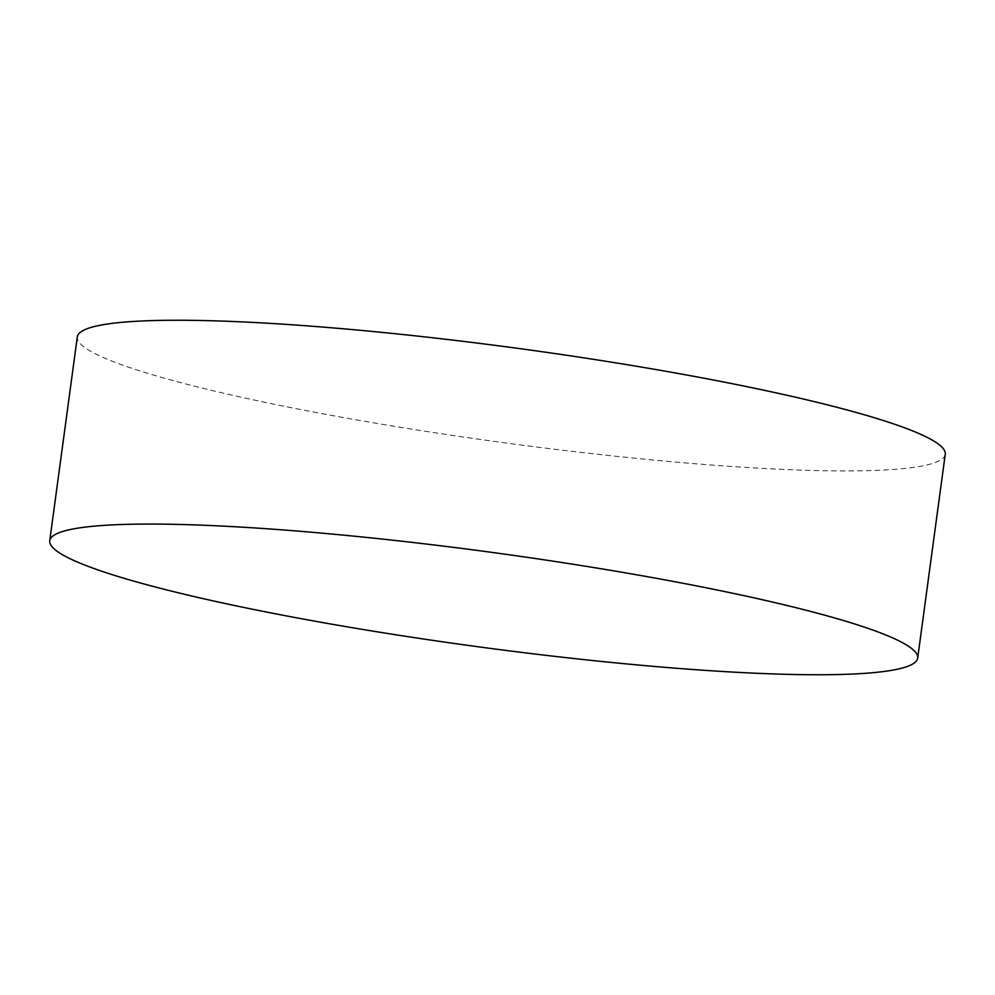 <?xml version="1.0" encoding="UTF-8"?>
<svg xmlns="http://www.w3.org/2000/svg" width="995" height="995" viewBox="0 0 995 995"><rect width="100%" height="100%" fill="white"/><g stroke="black" fill="none" stroke-linecap="round" stroke-linejoin="round"><path stroke-width="0.75" stroke-dasharray="4.97 3.73" d="M945.25 454.267A437.924 47.685 7.7 0 1 750.578 467.7A437.924 47.685 7.7 0 1 302.903 409.977A437.924 47.685 7.7 0 1 77.311 336.919"/><path stroke-width="1.49" d="M723.017 671.513A437.924 47.685 7.7 0 1 275.354 613.778A437.924 47.685 7.7 0 1 49.75 540.733A437.924 47.685 7.7 0 1 244.422 527.3A437.924 47.685 7.7 0 1 692.097 585.023A437.924 47.685 7.7 0 1 917.688 658.081A437.924 47.685 7.7 0 1 723.017 671.513M49.75 540.733L77.311 336.919A437.924 47.685 7.7 0 1 271.983 323.487A437.924 47.685 7.7 0 1 719.646 381.222A437.924 47.685 7.7 0 1 945.25 454.267L917.688 658.081"/></g></svg>

